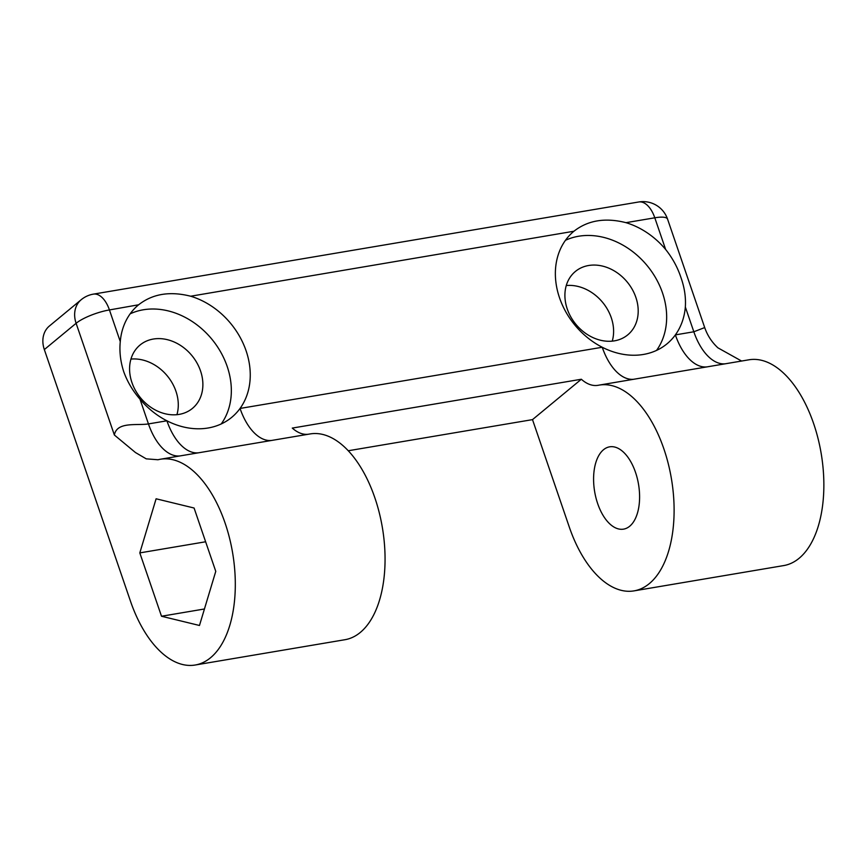 <?xml version="1.0" encoding="UTF-8"?>
<svg xmlns="http://www.w3.org/2000/svg" width="867" height="867" viewBox="0 0 867 867"><rect width="100%" height="100%" fill="white"/><g stroke="black" fill="none" stroke-linecap="round" stroke-linejoin="round"><path stroke-width="1.3" d="M114.357 435.006L76.112 323.293L44.336 349.574L130.494 601.232A104.343 55.607 80.4 0 0 195.173 665.022A104.343 55.607 80.4 0 0 232.616 552.864A104.343 55.607 80.4 0 0 160.406 459.239A104.343 55.607 80.4 0 0 158.011 459.748L146.23 458.849L135.458 452.531L114.357 435.006C116.926 421.319 136.953 425.74 148.452 423.92L166.908 420.798A73.045 59.075 50.4 0 0 231.695 417.363A73.045 59.075 50.4 0 0 240.051 408.444A73.045 59.075 50.4 0 0 246.087 350.777A73.045 59.075 50.4 0 0 190.664 296.221C169.759 290.933 152.289 293.88 138.254 305.076A73.045 59.075 50.4 0 0 120.275 341.598C119.288 351.503 120.448 361.561 123.753 371.748C127.319 381.664 132.727 390.8 139.977 399.156A73.045 59.075 50.4 0 0 166.908 420.798A52.172 27.798 80.4 0 0 198.554 452.791M160.406 459.239L310.158 433.933A104.343 55.607 80.4 0 1 382.369 527.559A104.343 55.607 80.4 0 1 344.925 639.716L195.173 665.022M199.475 625.475L215.764 571.364L194.078 508.019L156.103 498.785L139.815 552.897L161.5 616.242L199.475 625.475M271.685 440.436A52.172 27.798 80.4 0 1 240.051 408.444L602.24 347.255A52.172 27.798 -99.6 0 0 633.875 379.247M348.263 450.753L532.501 419.628L569.305 527.093A104.343 55.607 -99.6 0 0 633.972 590.882A104.343 55.607 -99.6 0 0 671.416 478.725A104.343 55.607 -99.6 0 0 599.205 385.1A104.343 55.607 -99.6 0 0 598.403 385.251A52.172 27.798 80.4 0 1 598.002 385.316A52.172 27.798 80.4 0 1 581.334 379.247L532.501 419.628M44.336 349.574A25.88 20.927 -129.6 0 1 49.43 325.981L81.216 299.7A25.88 20.927 50.4 0 0 76.112 323.293A25.88 6.437 161.1 0 1 109.437 309.942L120.275 341.598M612.243 341.132A41.117 33.249 50.4 0 0 611.268 317.712A41.117 33.249 50.4 0 0 566.27 285.536M176.922 414.686A41.117 33.249 50.4 0 0 175.947 391.266A41.117 33.249 50.4 0 0 130.95 359.09M581.334 379.247L292.277 428.081A52.172 27.798 -99.6 0 0 308.251 434.259M221.226 423.963A73.045 59.075 50.4 0 0 227.176 366.427A73.045 59.075 50.4 0 0 130.158 313.832M138.601 304.783L109.437 309.942A25.88 13.785 -99.6 0 0 93.398 294.13A25.88 25.88 0 0 0 81.216 299.7M204.439 608.981L161.5 616.242M205.631 541.777L139.815 552.897M131.925 382.52A41.117 33.249 50.4 0 0 192.431 408.4A41.117 33.249 50.4 0 0 200.537 370.924A41.117 33.249 50.4 0 0 140.031 345.033A41.117 33.249 50.4 0 0 131.925 382.52M603.497 449.745A41.735 22.239 -99.6 0 0 595.943 497.777A41.735 22.239 -99.6 0 0 623.546 529.141A41.735 22.239 -99.6 0 0 629.691 526.236A41.735 22.239 -99.6 0 0 637.245 478.205A41.735 22.239 -99.6 0 0 609.642 446.83A41.735 22.239 -99.6 0 0 603.497 449.745M567.246 308.966A41.117 33.249 50.4 0 0 627.751 334.857A41.117 33.249 50.4 0 0 635.858 297.37A41.117 33.249 50.4 0 0 575.352 271.49A41.117 33.249 50.4 0 0 567.246 308.966M707.006 366.882A52.172 27.798 -99.6 0 1 675.371 334.89A73.045 59.075 50.4 0 0 685.342 307.005C685.97 297.392 684.518 287.584 680.963 277.603C677.647 267.48 672.532 258.095 665.639 249.458A73.045 59.075 50.4 0 0 625.985 222.667C605.079 217.379 587.609 220.337 573.575 231.522A73.045 59.075 50.4 0 0 559.529 297.825A73.045 59.075 50.4 0 0 602.24 347.255A73.045 59.075 50.4 0 0 667.016 343.82A73.045 59.075 50.4 0 0 675.371 334.89L693.828 331.779L704.698 327.574C707.418 335.421 711.818 342.172 717.909 347.83L741.187 360.813M599.205 385.1L748.958 359.794A104.343 55.607 80.4 0 1 821.168 453.419A104.343 55.607 80.4 0 1 783.725 565.577L633.972 590.882M573.921 231.24L190.664 296.221M656.547 350.409A73.045 59.075 50.4 0 0 662.496 292.873A73.045 59.075 50.4 0 0 565.479 240.289M180.098 455.912A52.172 27.798 80.4 0 1 148.452 423.92L139.977 399.156M665.639 249.458L654.802 217.801A25.88 13.785 -99.6 0 0 638.762 201.978L93.398 294.13M704.698 327.574L667.557 219.113A25.88 6.437 -18.9 0 0 654.802 217.801L625.985 222.667M685.342 307.005L693.828 331.779A52.172 27.798 -99.6 0 0 725.462 363.772M667.557 219.113A25.88 25.88 0 0 0 638.762 201.978"/></g></svg>
